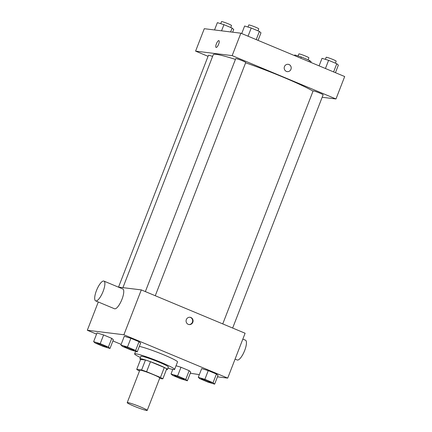 <?xml version="1.0" encoding="UTF-8"?>
<svg xmlns="http://www.w3.org/2000/svg" width="432" height="432" viewBox="0 0 432 432"><rect width="100%" height="100%" fill="white"/><g stroke="black" fill="none" stroke-linecap="round" stroke-linejoin="round"><path stroke-width="0.65" d="M127.775 402.581A10.73 0.864 21.2 0 1 139.055 406.323A10.73 0.864 21.2 0 1 147.215 410.4A10.73 0.864 21.2 0 1 136.901 407.322A10.73 0.864 21.2 0 1 127.213 402.64A10.73 0.864 21.2 0 1 127.775 402.581M127.213 402.64L139.779 370.24A10.73 0.864 21.2 0 1 140.346 370.181A10.73 0.864 21.2 0 1 151.621 373.923A10.73 0.864 21.2 0 1 159.781 378L147.215 410.4M136.728 369.387L140.594 359.419L145.471 360.018L141.604 369.986L136.728 369.387A14.407 1.156 21.2 0 0 139.12 370.769L139.514 370.937M159.608 378.459L162.837 378.853A14.407 1.156 21.2 0 0 160.445 377.471L146.599 371.693A14.407 1.156 21.2 0 0 141.604 369.986M160.445 377.471L164.311 367.502L150.466 361.724L146.599 371.693M145.471 360.018A14.407 1.156 21.2 0 1 150.466 361.724M164.311 367.502A14.407 1.156 21.2 0 1 166.703 368.885L162.837 378.853M166.45 369.544A14.753 1.183 -158.8 0 0 167.4 369.484A14.753 1.183 -158.8 0 0 158.22 364.716A14.753 1.183 -158.8 0 0 139.898 358.819A14.753 1.183 -158.8 0 0 140.562 359.505M139.898 358.819L140.864 356.324A14.753 1.183 21.2 0 1 141.637 356.243A14.753 1.183 21.2 0 1 159.187 362.221A14.753 1.183 21.2 0 1 168.367 366.995L167.4 369.484M140.411 357.491A21.454 1.723 21.2 0 1 134.611 353.9A21.454 1.723 21.2 0 1 135.74 353.781A21.454 1.723 21.2 0 1 158.296 361.26A21.454 1.723 21.2 0 1 174.62 369.419A21.454 1.723 21.2 0 1 167.913 368.161M139.352 346.415A21.454 1.723 21.2 0 1 162.119 354.159A21.454 1.723 21.2 0 1 177.52 361.94L174.62 369.419M214.634 384.151L218.014 375.43L216.427 374.031L208.251 370.618L201.668 368.604L198.288 377.325L199.881 378.724L208.051 382.136L214.634 384.151L213.041 382.752L204.865 379.339L198.288 377.325M187.364 380.797L190.75 372.071L189.157 370.672L180.981 367.259L176.04 365.747L180.981 367.259L177.601 375.986L171.018 373.972L172.611 375.37L180.781 378.783L187.364 380.797L185.771 379.399L177.601 375.986M190.291 373.253L199.341 374.614M217.469 376.844L227.713 378.108L123.898 334.762L87.318 330.259L96.557 334.12M112.903 340.94L121.144 344.385M137.246 351.842L140.627 343.116L139.039 341.717L130.864 338.305L124.281 336.29L120.901 345.017L122.494 346.415L130.664 349.828L137.246 351.842L135.653 350.444L127.478 347.031L120.901 345.017M109.976 348.484L113.362 339.763L111.769 338.364L103.594 334.951L97.016 332.937L93.631 341.658L95.224 343.062L103.394 346.475L109.976 348.484L108.383 347.085L100.213 343.672L93.631 341.658M227.713 378.108L245.111 333.245L141.302 289.899L123.898 334.762M186.338 319.561A3.688 3.505 -83 0 1 193.055 321.343A3.688 3.505 -83 0 1 189.13 324.578A3.688 3.505 -83 0 1 186.338 319.561M141.302 289.899L118.233 287.064M98.285 301.984L87.318 330.259M103.918 281.086L122.791 288.965A10.73 3.24 112.7 0 1 121.646 300.11A10.73 3.24 112.7 0 1 114.529 308.767L95.65 300.883A10.73 3.24 112.7 0 1 96.628 290.158A10.73 3.24 112.7 0 1 103.653 281.016A10.73 3.24 112.7 0 1 103.918 281.086A10.73 3.24 112.7 0 1 102.773 292.232A10.73 3.24 112.7 0 1 95.65 300.883M235.084 359.1L237.211 359.991A10.73 3.24 -67.3 0 0 237.481 360.061A10.73 3.24 -67.3 0 0 244.507 350.919A10.73 3.24 -67.3 0 0 245.479 340.189L242.843 339.093M189.821 317.239A3.688 3.505 -83 0 1 188.924 324.545M122.92 287.636L213.278 54.68A56.317 4.525 21.2 0 1 216.238 54.362A56.317 4.525 21.2 0 1 235.424 59.405M245.614 62.807A56.317 4.525 21.2 0 1 313.043 91.125M212.598 56.43A5.362 0.432 -158.8 0 0 208.456 55.274L118.535 287.102M222.75 323.908L313.114 90.941A5.362 0.432 21.2 0 1 313.394 90.914A5.362 0.432 21.2 0 1 319.032 92.783A5.362 0.432 21.2 0 1 323.114 94.824L232.654 328.045M145.363 291.595L235.726 58.633A5.362 0.432 21.2 0 1 236.007 58.601A5.362 0.432 21.2 0 1 241.645 60.469A5.362 0.432 21.2 0 1 245.727 62.51L155.266 295.731M322.164 97.27L335.983 98.971L232.168 55.625L195.588 51.127L208.046 56.327M232.168 55.625L240.867 33.199L344.682 76.54L335.983 98.971M284.456 66.598A3.688 3.505 -83 0 1 291.173 68.38A3.688 3.505 -83 0 1 287.248 71.615A3.688 3.505 -83 0 1 284.456 66.598M240.867 33.199L204.287 28.696L195.588 51.127M216.081 47.434A3.688 1.112 112.7 0 1 216.421 43.745A3.688 1.112 112.7 0 1 218.835 40.608A3.688 1.112 112.7 0 1 218.921 40.63A3.688 1.112 112.7 0 1 218.533 44.458A3.688 1.112 112.7 0 1 216.081 47.434A3.688 1.112 112.7 0 1 216.416 43.745A3.688 1.112 112.7 0 1 218.83 40.603A3.688 1.112 112.7 0 1 218.927 40.63M288.149 64.292A3.688 3.505 -83 0 1 291.173 68.38A3.688 3.505 -83 0 1 287.248 71.615M232.659 32.189L233.712 29.473L232.119 28.075L223.949 24.662L217.366 22.648L214.531 29.959M232.119 28.075L230.623 31.936M223.949 24.662L221.557 30.823M220.714 23.674L221.508 21.632A5.362 0.432 21.2 0 1 221.789 21.6A5.362 0.432 21.2 0 1 227.426 23.468A5.362 0.432 21.2 0 1 231.509 25.51L230.737 27.497M310.856 62.419L311.099 61.787L309.506 60.388L301.336 56.975L294.754 54.961L294.511 55.593M309.506 60.388L309.015 61.652M301.336 56.975L300.845 58.239M298.102 55.987L298.895 53.941A5.362 0.432 21.2 0 1 299.176 53.914A5.362 0.432 21.2 0 1 304.814 55.782A5.362 0.432 21.2 0 1 308.896 57.823L308.124 59.81M258.055 40.376L260.982 32.832L259.389 31.433L251.219 28.021L244.636 26.006L241.709 33.55M259.389 31.433L256.219 39.604M251.219 28.021L248.044 36.191M247.984 27.027L248.773 24.986A5.362 0.432 21.2 0 1 249.059 24.953A5.362 0.432 21.2 0 1 254.696 26.827A5.362 0.432 21.2 0 1 258.773 28.863L258.007 30.85M335.443 72.684L338.369 65.14L336.776 63.742L328.606 60.329L322.024 58.315L319.097 65.858M336.776 63.742L333.607 71.917M328.606 60.329L325.431 68.504M325.372 59.341L326.16 57.299A5.362 0.432 21.2 0 1 326.446 57.267A5.362 0.432 21.2 0 1 332.084 59.135A5.362 0.432 21.2 0 1 336.161 61.177L335.394 63.164M96.806 343.132L96.795 343.154A5.362 0.432 21.2 0 1 97.076 343.121A5.362 0.432 21.2 0 1 102.719 344.995A5.362 0.432 21.2 0 1 106.796 347.031A5.362 0.432 21.2 0 1 101.639 345.492A5.362 0.432 21.2 0 1 96.795 343.154A5.362 0.432 21.2 0 1 96.806 343.132A5.362 0.432 21.2 0 1 97.087 343.105A5.362 0.432 21.2 0 1 102.724 344.974A5.362 0.432 21.2 0 1 106.807 347.015A5.362 0.432 21.2 0 1 106.801 347.02M113.362 339.763L111.769 338.364L108.383 347.085M111.769 338.364L103.594 334.951L100.213 343.672M103.594 334.951L97.016 332.937M174.474 375.413A5.362 0.432 21.2 0 1 180.112 377.282A5.362 0.432 21.2 0 1 184.194 379.323A5.362 0.432 21.2 0 1 184.189 379.334L184.183 379.345A5.362 0.432 21.2 0 1 179.026 377.806A5.362 0.432 21.2 0 1 174.182 375.462A5.362 0.432 21.2 0 1 174.193 375.446A5.362 0.432 21.2 0 1 174.474 375.413M190.75 372.071L189.157 370.672L185.771 379.399M189.157 370.672L180.981 367.259M172.778 369.43L171.018 373.972M174.193 375.446L174.182 375.462A5.362 0.432 21.2 0 1 174.463 375.435A5.362 0.432 21.2 0 1 180.106 377.303A5.362 0.432 21.2 0 1 184.183 379.345M124.065 346.507L124.07 346.491A5.362 0.432 21.2 0 1 124.07 346.491A5.362 0.432 21.2 0 1 124.357 346.459A5.362 0.432 21.2 0 1 129.994 348.327A5.362 0.432 21.2 0 1 134.071 350.368A5.362 0.432 21.2 0 1 134.066 350.379A5.362 0.432 21.2 0 1 128.909 348.851A5.362 0.432 21.2 0 1 124.065 346.507A5.362 0.432 21.2 0 1 124.346 346.48A5.362 0.432 21.2 0 1 129.983 348.349A5.362 0.432 21.2 0 1 134.066 350.39L134.071 350.368M140.627 343.116L139.039 341.717L135.653 350.444M139.039 341.717L130.864 338.305L127.478 347.031M130.864 338.305L124.281 336.29M201.744 378.767A5.362 0.432 21.2 0 1 207.382 380.641A5.362 0.432 21.2 0 1 211.459 382.676A5.362 0.432 21.2 0 1 211.453 382.687A5.362 0.432 21.2 0 1 206.296 381.159A5.362 0.432 21.2 0 1 201.452 378.821A5.362 0.432 21.2 0 1 201.458 378.799A5.362 0.432 21.2 0 1 201.744 378.767M218.014 375.43L216.427 374.031L213.041 382.752M216.427 374.031L208.251 370.618L204.865 379.339M208.251 370.618L201.668 368.604M201.458 378.799L201.452 378.821A5.362 0.432 21.2 0 1 201.733 378.788A5.362 0.432 21.2 0 1 207.371 380.657A5.362 0.432 21.2 0 1 211.453 382.698L211.459 382.676M135.605 351.34L134.611 353.9"/></g></svg>
